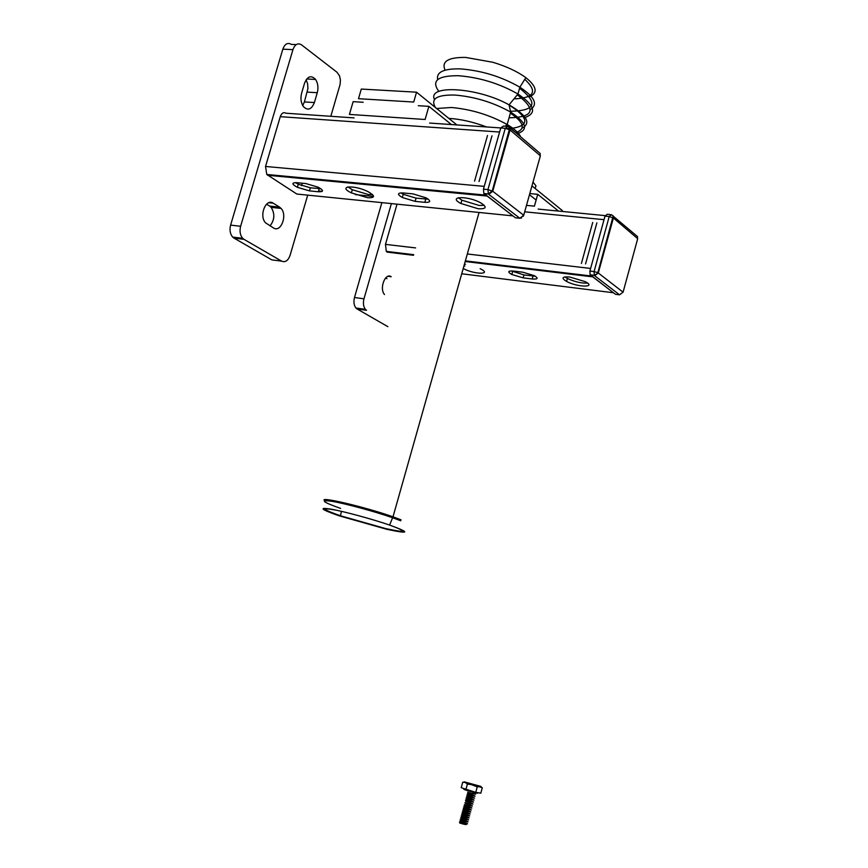 <?xml version="1.0" encoding="UTF-8"?>
<svg xmlns="http://www.w3.org/2000/svg" width="868" height="868" viewBox="0 0 868 868"><rect width="100%" height="100%" fill="white"/><g stroke="black" fill="none" stroke-linecap="round" stroke-linejoin="round"><path stroke-width="1.3" d="M279.604 207.159L281.069 208.428C287.699 215.242 280.831 232.982 273.485 227.948L265.63 222.881C258.718 216.099 265.803 197.871 273.246 203.199L279.604 207.159L269.677 206.096L266.563 204.164M270.035 225.875C274.668 219.908 275.037 213.734 271.152 207.354L269.677 206.096M314.379 102.554C311.504 109.563 307.836 110.909 303.399 106.59C300.925 102.825 300.328 98.355 301.608 93.202L304.538 83.252C307.511 76.178 311.2 74.908 315.594 79.455C317.981 83.252 318.545 87.668 317.276 92.713L314.379 102.554L304.408 101.925L307.934 88.482L307.619 83.805L306.133 79.769M302.726 105.549L304.408 101.925M292.95 49.617L240.62 226.277L230.606 225.105L282.827 49.183L292.95 49.617C294.979 44.268 297.832 42.673 301.511 44.832L337.055 72.294L339.54 75.917L340.419 80.127L340.072 84.576L330.806 116.301M243.973 239.329L281.655 261.149L271.825 259.879L233.991 238.103L243.973 239.329L242.693 238.309C240.1 235.206 239.416 231.192 240.62 226.277M230.606 225.105C229.402 229.998 230.096 233.991 232.7 237.094L233.991 238.103M296.205 44.615L291.409 44.42C287.709 42.272 284.845 43.856 282.827 49.183M307.706 195.137L290.075 255.355C288.111 260.682 285.312 262.613 281.655 261.149M296.932 182.692L305.883 183.56L318.198 187.206C323.851 190.396 323.905 191.915 318.35 191.763L309.453 190.873L297.388 187.325C291.594 184.135 291.442 182.595 296.932 182.692M295.478 182.616L298.288 184.233L310.353 187.792L320.845 188.736M347.916 186.891L352.289 189.734L368.585 194.584L372.502 194.562M367.674 197.73L351.377 192.891C336.751 185.839 354.535 184.591 368.336 191.828C375.432 196.005 375.204 197.98 367.674 197.73M403.262 192.956L413.005 193.889L426.101 197.85C431.266 201.05 430.843 202.548 424.821 202.331L415.143 201.365L402.296 197.513C396.969 194.313 397.284 192.794 403.262 192.956M400.929 192.88L403.219 194.291L416.065 198.143L428.217 199.163M458.293 197.698L461.852 200.204L479.169 205.466L484.246 205.347M478.235 208.765L460.908 203.492C446.846 196.168 467.885 195.495 480.905 202.971C487.306 207.159 486.416 209.079 478.235 208.765M354.101 117.896L286.017 113.231C283.532 111.929 281.612 113.079 280.266 116.67L265.532 166.461L266.78 174.468L296.845 194.041L512.923 215.882L486.145 195.159M302.281 183.213L301.565 185.622M479.038 181.531L491.982 135.809M474.568 181.141L487.512 135.484M506.521 126.283L503.462 126.077L500.749 127.976L483.443 189.181L483.867 193.531L515.451 217.814L519.856 218.269L523.729 215.253L523.295 216.273M500.749 127.976L505.274 128.29L507.975 126.381L509.874 127.618L510.037 129.983L505.274 128.29L487.946 189.593L492.742 191.253L488.771 194.389L519.856 218.269L521.646 217.879M483.443 189.181L487.946 189.593L488.369 193.955L492.221 190.917L509.874 127.618L538.919 152.41M540.059 156.956L540.211 153.517L539.386 152.811M483.867 193.531L488.369 193.955L484.268 193.965M418.289 105.701L428.89 106.352L425.114 119.491L349.413 114.413L353.135 101.654L363.193 102.283M451.414 124.558L428.89 106.352M387.009 529.35L338.987 515.766C320.91 509.418 318.209 507.205 330.903 509.125C344.14 511.469 372.209 519.086 389.591 525.064C410.564 532.735 409.707 534.156 387.009 529.35M389.591 525.042C407.895 531.867 406.625 533.05 385.772 528.612L340.44 515.776C321.594 509.115 320.379 507.281 336.795 510.297M529.588 96.804C538.03 92.843 536.771 86.453 525.813 77.632C517.436 71.512 506.467 66.391 492.905 62.29L465.649 57.418C448.713 57.223 441.736 61.183 444.731 69.31M514.474 98.768L517.187 98.789M514.42 98.833C534.276 97.965 537.791 91.52 524.966 79.52M416.553 92.192L361.305 89.057L358.495 98.692L413.721 102.044L416.553 92.192L456.872 124.927M388.094 276.306L391.208 276.718C385.208 272.368 379.066 288.719 384.524 294.545M385.685 277.901L386.987 278.715M357.052 308.932L355.945 308.01C353.916 305.362 353.428 301.858 354.491 297.496L363.974 298.831C362.911 303.203 363.388 306.719 365.406 309.377L366.513 310.299L357.052 308.932L387.866 326.661M381.866 202.635L354.491 297.496M363.974 298.831L391.392 203.6M464.792 266.085L464.011 265.695M465.487 264.36L464.423 264.252M463.208 268.548L463.989 268.939C475.588 274.733 492.492 274.548 480.145 268.679M523.144 277.858L532.203 278.975C537.976 279.387 538.648 278.259 534.243 275.623L522.688 272.183L513.563 271.076C507.834 270.707 507.238 271.847 511.805 274.505L523.144 277.858L523.957 274.95L511.393 270.924M535.317 276.219L523.957 274.95M587.625 283.131C581.517 283.402 574.768 281.85 567.39 278.465L564.96 276.925M569.809 277.033C562.019 276.512 560.934 277.977 566.565 281.427C577.459 287.362 597.065 287.731 585.368 281.699L569.809 277.033M413.504 255.29L387.095 252.111L386.314 251.384L385.468 244.375L397.034 204.175M461.733 273.767L613.416 292.755L591.943 276.078M526.496 205.38L534.428 206.15L537.737 194.313L558.493 211.076M529.805 193.575L537.737 194.313M536.131 200.041L529.48 194.725M562.073 211.434L562.323 210.555L531.954 185.904M596.88 222.859L585.564 263.915M592.725 222.447L581.419 263.438M619.535 294.816L594.656 275.709L598.291 272.986L623.083 292.18L619.535 294.816L615.434 294.295L590.142 274.831L589.893 271.055L605.018 216.121L607.253 214.277L610.432 214.58M636.298 235.543L637.513 236.584L637.481 239.492M637.513 236.584L611.441 214.678L609.217 216.533L613.405 217.998L613.231 215.85L597.835 272.682L594.081 271.554L609.217 216.533L605.018 216.121M623.083 292.18L637.698 238.678L613.405 217.998L598.291 272.986L594.32 275.33L594.081 271.554L589.893 271.055M590.479 275.21L594.32 275.33L590.142 274.831M477.476 793.222L474.753 792.647C465.628 790.227 462.156 789.001 464.347 788.979M473.234 793.135C476.521 794.274 476.467 794.48 473.06 793.743L467.624 792.224M467.385 784.119L465.248 782.415L462.709 782.242L461.212 787.688L475.74 792.365L480.807 793.178L482.304 787.721L472.517 784.726L467.385 784.119L465.888 789.609M477.237 786.875L464.228 781.84L481.122 786.484L477.237 786.875L475.74 792.365M472.713 795.11C475.87 796.206 475.924 796.433 472.876 795.804L472.593 794.6L467.863 793.298M472.876 795.804L467.082 794.209M472.159 797.084C475.328 798.18 475.382 798.408 472.333 797.79L472.051 796.585L467.32 795.272M472.333 797.79L466.539 796.184M471.617 799.048C474.785 800.155 474.85 800.394 471.78 799.764L471.498 798.56L466.778 797.258M471.78 799.764L465.997 798.169M471.064 801.012C474.254 802.13 474.308 802.368 471.237 801.75L470.955 800.535L466.235 799.233M471.237 801.75L465.454 800.144M470.51 802.987C473.711 804.104 473.765 804.343 470.684 803.725L470.402 802.52L465.693 801.218M470.684 803.725L464.998 802.585M469.968 804.951C473.168 806.079 473.234 806.329 470.141 805.71L469.859 804.495L465.15 803.204M470.141 805.71L464.467 804.549M469.414 806.925C472.637 808.054 472.691 808.303 469.588 807.696L469.317 806.48L464.608 805.178M469.588 807.696L463.827 806.101M468.861 808.889C472.094 810.028 472.159 810.289 469.046 809.67L468.763 808.466L464.065 807.164M469.046 809.67L463.284 808.075M468.308 810.864C471.552 812.003 471.617 812.274 468.492 811.656L468.221 810.441L463.523 809.15M468.492 811.656L462.731 810.061M467.765 812.828C471.009 813.978 471.074 814.249 467.95 813.641L467.668 812.426L462.98 811.124M467.95 813.641L462.188 812.047M467.212 814.802C470.478 815.963 470.532 816.235 467.396 815.627L467.125 814.412L462.438 813.11M467.396 815.627L461.646 814.032M466.659 816.766C469.935 817.938 470 818.22 466.854 817.613L466.572 816.387L461.884 815.095M466.854 817.613L461.103 816.018M466.105 818.741C469.393 819.913 469.458 820.195 466.3 819.587L466.029 818.372L461.342 817.081M466.3 819.587L460.561 818.003M465.563 820.716C468.85 821.898 468.915 822.18 465.747 821.573L465.476 820.358L460.799 819.066M465.747 821.573L460.018 819.989M465.009 822.69C468.319 823.873 468.384 824.166 465.205 823.558L464.933 822.343L460.257 821.052M465.205 823.558L459.465 821.974M464.413 823.667C467.071 824.654 466.908 824.839 463.913 824.22L459.714 823.038M533.299 182.443L535.947 185.85L535.187 188.53M268.82 202.732L273.246 203.199M307.294 92.117L317.276 92.713M318.35 191.763L319.261 188.66M309.453 190.873L310.353 187.792M424.821 202.331L425.743 199.097M415.143 201.365L416.065 198.143M267.68 175.271L486.948 196.016M265.532 166.461L484.236 186.37M280.266 116.67L499.61 132.034M429.617 123.061L500.76 127.932M318.578 190.971L322.256 191.34M355.305 194.606L373.576 196.418M523.729 215.253L492.742 191.253L510.037 129.983L540.373 155.817L523.729 215.253M401.049 519.823L393.009 516.829C365.667 507.107 317.829 495.867 324.654 500.673M340.625 508.42C322.245 501.888 319.511 499.545 332.444 501.4C345.941 503.711 374.52 511.458 392.195 517.599L400.745 520.757M530.337 109.574C538.236 104.507 534.742 97.053 519.878 87.201C501.574 76.666 481.751 70.558 460.409 68.887C443.7 68.529 436.127 72.098 437.689 79.606M525.824 77.643L519.878 87.201L517.946 94.026C499.621 83.545 479.787 77.447 458.456 75.722C437.602 75.581 431.07 80.822 438.872 91.444M524.088 117.788C537.14 113.556 535.089 105.636 517.946 94.026L509.071 104.844C478.246 87.386 426.904 84.196 434.488 99.549M522.026 128.204C531.303 123.158 526.995 115.379 509.082 104.854L510.666 112.113C493.469 102.467 474.904 96.782 454.995 95.057C436.767 94.655 430.257 98.811 435.454 107.545M517.024 133.726C528.829 129.885 526.702 122.681 510.666 112.113L507.162 124.525C489.91 114.988 471.346 109.314 451.436 107.491L436.637 108.5M520.637 136.808C518.977 133.01 514.485 128.92 507.162 124.525L505.111 126.196M486.644 126.967C473.201 121.943 460.582 119.079 448.799 118.373M516.178 132.999L506.38 125.187M515.755 132.63C525.91 129.039 524.12 122.54 510.384 113.111M506.695 128.507L510.145 128.486M510.851 128.453C529.968 125.947 529.382 118.124 509.104 104.995M509.049 117.82C533.874 117.234 536.641 109.585 517.371 94.872M510.46 111.278C535.556 110.746 538.594 103.075 519.585 88.243M532.203 278.975L533.017 276.067M538.149 209.09L605.18 215.633M524.695 211.814L604.041 219.68M385.468 244.375L415.609 247.912M467.32 253.977L590.62 268.451M465.194 261.507L592.616 276.849M465.476 789.989L474.818 792.419M475.729 792.658L474.796 792.484M271.152 207.354L281.069 208.428M306.719 78.977L315.594 79.455M232.7 237.094L242.693 238.309M297.388 187.325L298.288 184.233M351.377 192.891L352.289 189.734M402.296 197.513L403.219 194.291M460.908 203.492L461.852 200.204M266.78 174.468L485.776 195.116M479.06 212.465L393.009 516.829L389.591 525.064M340.44 515.776L341.428 511.339M365.406 309.377L355.945 308.01M512.619 271.597L511.805 274.505M567.39 278.465L566.565 281.427M591.553 276.035L465.367 260.877M413.678 254.671L386.314 251.384M473.06 793.743L473.201 792.267M471.997 794.459L472.68 793.656M471.454 796.444L472.149 795.63M470.912 798.419L471.606 797.616M470.38 800.404L471.074 799.602M469.838 802.39L470.532 801.587M469.306 804.376L470 803.573M468.763 806.35L469.458 805.547M468.221 808.336L468.926 807.533M467.689 810.321L468.384 809.519M467.147 812.307L467.852 811.504M466.604 814.293L467.309 813.49M466.073 816.278L466.778 815.486M465.53 818.264L466.235 817.472M464.988 820.249L465.693 819.457M464.456 822.235L465.161 821.443M463.913 824.22L464.619 823.428"/></g></svg>
